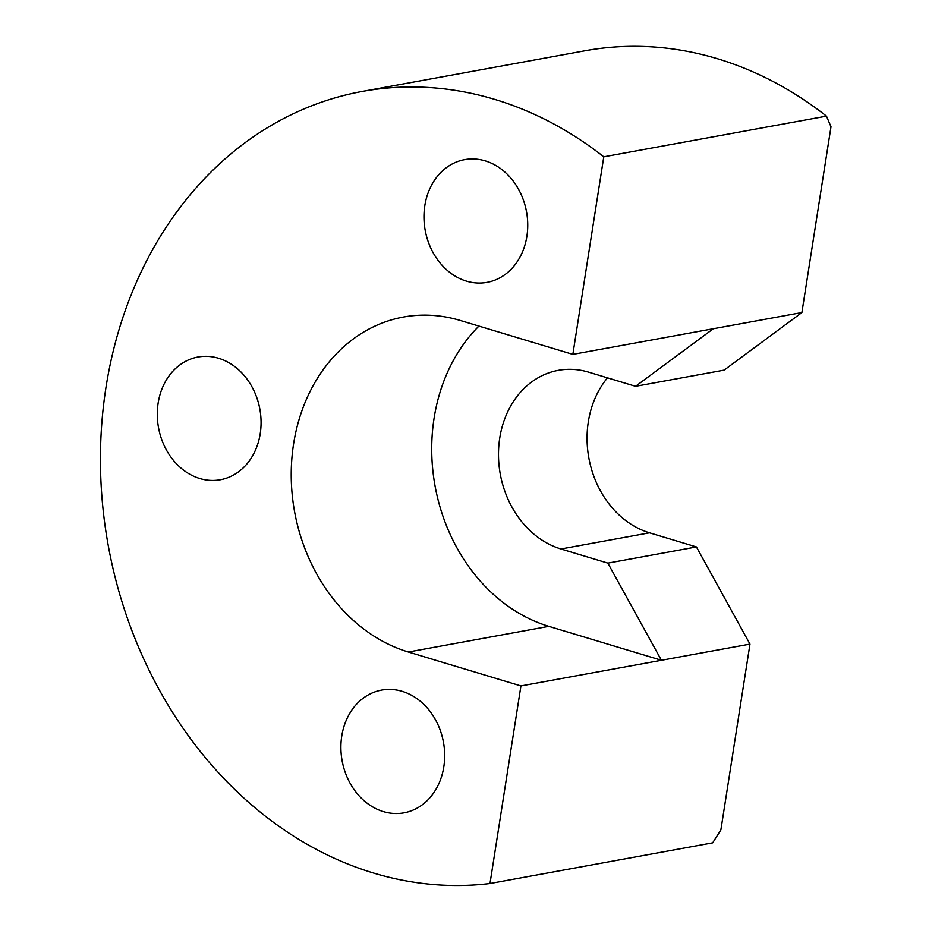 <?xml version="1.0" encoding="UTF-8"?>
<svg xmlns="http://www.w3.org/2000/svg" width="932" height="932" viewBox="0 0 932 932"><rect width="100%" height="100%" fill="white"/><g stroke="black" fill="none" stroke-linecap="round" stroke-linejoin="round"><path stroke-width="1.4" d="M603.785 156.809L572.842 354.381L460.28 320.468A171.989 142.025 79.7 0 0 403.416 317.043A171.989 142.025 79.7 0 0 293.603 443.83A171.989 142.025 79.7 0 0 408.356 652.004L520.93 685.929L489.987 883.513A401.319 331.384 79.7 0 1 105.992 387.293A401.319 331.384 79.7 0 1 362.222 91.441A401.319 331.384 79.7 0 1 603.785 156.809L826.474 116.139L830.995 126.764L801.893 312.558L724.117 370.132L635.554 386.302L588.651 372.171A91.732 75.748 -100.3 0 0 558.326 370.342A91.732 75.748 -100.3 0 0 499.762 437.958A91.732 75.748 -100.3 0 0 560.959 548.983L607.862 563.126L661.417 660.275L749.98 644.094L696.425 546.944L649.522 532.813A91.732 75.748 79.7 0 1 588.325 421.788A91.732 75.748 79.7 0 1 607.501 377.844M362.222 91.441L584.912 50.782A401.319 331.384 79.7 0 1 826.474 116.139M478.92 326.083A171.989 142.025 -100.3 0 0 434.091 418.177A171.989 142.025 -100.3 0 0 548.843 626.351L661.417 660.275L520.93 685.929M749.98 644.094L720.879 829.888L712.677 842.843L489.987 883.513M199.763 478.512A62.374 51.505 79.7 0 1 157.298 415.264A62.374 51.505 79.7 0 1 197.98 357.026A62.374 51.505 79.7 0 1 218.601 358.272A62.374 51.505 79.7 0 1 261.065 421.509A62.374 51.505 79.7 0 1 220.383 479.747A62.374 51.505 79.7 0 1 199.763 478.512M466.443 281.126A62.374 51.505 79.7 0 1 423.967 217.878A62.374 51.505 79.7 0 1 464.649 159.64A62.374 51.505 79.7 0 1 485.269 160.887A62.374 51.505 79.7 0 1 527.733 224.123A62.374 51.505 79.7 0 1 487.063 282.361A62.374 51.505 79.7 0 1 466.443 281.126M383.367 811.586A62.374 51.505 79.7 0 1 340.902 748.338A62.374 51.505 79.7 0 1 381.584 690.099A62.374 51.505 79.7 0 1 402.205 691.346A62.374 51.505 79.7 0 1 444.669 754.594A62.374 51.505 79.7 0 1 403.987 812.832A62.374 51.505 79.7 0 1 383.367 811.586M572.842 354.381L801.893 312.558M713.329 328.728L635.554 386.302M607.862 563.126L696.425 546.944M560.959 548.983L649.522 532.813M408.356 652.004L548.843 626.351"/></g></svg>
